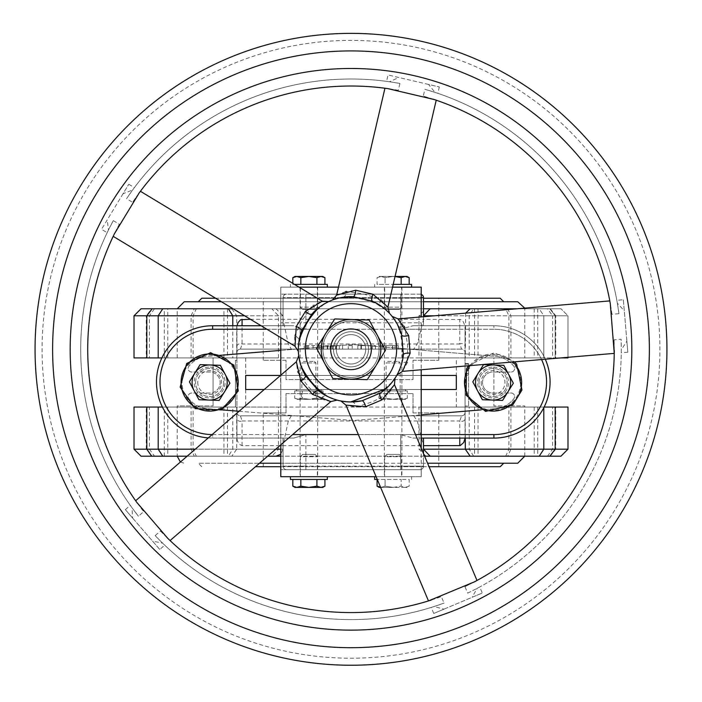 <?xml version="1.0" encoding="UTF-8"?>
<svg xmlns="http://www.w3.org/2000/svg" width="702" height="702" viewBox="0 0 702 702"><rect width="100%" height="100%" fill="white"/><g stroke="black" fill="none" stroke-linecap="round" stroke-linejoin="round"><path stroke-width="0.53" stroke-dasharray="3.51 2.63" d="M468.594 406.01L468.594 363.575L468.594 406.01L465.084 406.01L465.084 375.096L465.084 406.01L468.594 406.01M468.594 375.096L465.084 375.096L468.594 375.096L465.084 375.096L465.084 363.575L465.084 375.096L468.594 375.096M423.525 316.725L423.525 319.296L283.011 319.296L288.294 343.989L291.304 349.131L413.715 349.131L417.251 343.989L423.525 319.296L460.758 319.515L463.311 321.806L465.049 326.123L465.084 407.055L468.594 407.063L465.084 407.063L465.084 438.083L465.084 352.641A3.51 3.51 0 0 0 461.574 349.131L240.426 349.131L242.076 343.989L242.076 325.746M393.129 469.673L384.345 469.673L393.129 469.673M393.129 294.156L384.345 294.156L393.129 294.156M308.871 469.673L317.655 469.673L308.871 469.673M308.871 294.156L317.655 294.156L308.871 294.156M218.717 409.599L209.644 408.862A26.343 26.343 0 0 1 188.847 398.692A3.51 3.51 0 0 1 191.62 393.032L213.066 393.032L213.066 392.479A10.53 10.53 0 0 0 213.066 372.56L213.066 372.007L191.62 372.007A3.51 3.51 0 0 1 188.847 366.339A3.51 3.51 0 0 0 191.62 372.007L213.066 372.007L213.066 372.56A10.53 10.53 0 0 1 213.066 392.479L213.066 393.032L191.62 393.032A3.51 3.51 0 0 0 188.847 398.692A26.343 26.343 0 0 0 209.644 408.862L347.788 420.094A70.209 70.209 0 0 0 359.345 420.077L491.058 409.029A70.209 70.209 0 0 1 494.12 408.845A26.343 26.343 0 0 0 513.882 398.675A3.51 3.51 0 0 0 511.109 393.015L492.19 393.015A10.53 10.53 0 0 1 482.537 382.52A10.53 10.53 0 0 1 492.19 372.025L511.109 372.025A3.51 3.51 0 0 0 513.882 366.356A26.343 26.343 0 0 0 493.313 356.168A7.02 7.02 0 0 1 492.795 356.151L359.345 344.954A70.209 70.209 0 0 0 347.788 344.936L209.644 356.168A26.343 26.343 0 0 0 188.847 366.339A26.343 26.343 0 0 1 209.644 356.168L218.717 355.431M245.691 357.906L245.691 375.456L456.309 375.456L456.309 357.906L245.691 357.906L456.309 357.906L456.309 375.456L245.691 375.456L245.691 357.906M245.691 389.505L245.691 407.055L456.309 407.055L456.309 389.505L245.691 389.505L456.309 389.505L456.309 407.055L245.691 407.055L245.691 389.505L456.309 389.505L456.309 375.456L245.691 375.456L245.691 389.505M280.791 350.386L347.788 344.936A70.209 70.209 0 0 1 359.345 344.954L492.795 356.151A7.02 7.02 0 0 0 493.313 356.168A26.343 26.343 0 0 1 513.882 366.356A3.51 3.51 0 0 1 511.109 372.025L492.19 372.025A10.53 10.53 0 0 0 482.537 382.52A10.53 10.53 0 0 0 492.19 393.015L511.109 393.015A3.51 3.51 0 0 1 513.882 398.675A26.343 26.343 0 0 1 494.12 408.845A70.209 70.209 0 0 0 491.058 409.029L481.133 409.863M461.574 415.83L240.426 415.83L461.574 415.83A3.51 3.51 0 0 0 465.084 412.32A3.51 3.51 0 0 1 461.574 415.83L459.784 420.972A3.51 2.887 0 0 0 463.311 420.998A3.51 2.887 0 0 0 465.084 418.489M413.715 415.83L417.251 420.972L423.525 445.665M279.817 445.665L242.076 445.665L239.566 444.384L237.504 441.189L236.916 438.364L236.916 326.597L236.916 412.32A3.51 3.51 0 0 0 240.426 415.83A3.51 3.51 0 0 1 236.916 412.32L236.916 418.489A3.51 2.817 -0 0 0 242.076 420.972L240.426 415.83M236.916 418.489L236.916 438.364M236.916 346.472A3.51 2.817 0 0 1 242.076 343.989L459.784 343.989L461.574 349.131A3.51 3.51 0 0 1 465.084 352.641L465.084 346.472A3.51 2.887 180 0 0 463.311 343.962A3.51 2.887 180 0 0 459.784 343.989L459.784 319.296M236.916 326.597L236.978 325.746M236.916 352.641A3.51 3.51 0 0 1 240.426 349.131A3.51 3.51 0 0 0 236.916 352.641M465.084 346.472L465.084 326.799M276.009 456.195L164.268 456.195L271.841 456.195L278.475 449.175L278.475 407.055L236.706 407.055L236.706 449.175L278.475 449.175M195.858 407.055L227.457 407.055L195.858 407.055M195.858 357.906L227.457 357.906L195.858 357.906M195.858 308.766L276.009 308.766L283.011 315.786L283.011 319.296L250.438 319.296M539.241 456.195L543.796 449.175L555.194 449.175L549.833 456.195L560.959 456.195L430.159 456.195M506.142 407.055L474.543 407.055L506.142 407.055M506.142 357.906L474.543 357.906L506.142 357.906M506.142 308.766L474.543 308.766L534.222 308.766L478.053 308.766L478.053 357.906M291.304 415.83L288.294 420.972L283.011 445.665L423.481 445.665M280.791 445.665L283.011 445.665L283.011 449.175L280.791 454.273M413.715 349.131L461.574 349.131M240.426 349.131L291.304 349.131M348.28 349.131L352.22 349.131L348.28 349.131L348.28 345.621L348.28 349.131M342.629 349.131L323.604 349.131L342.629 349.131L342.629 345.621L323.604 345.621L342.629 345.621L342.629 349.131M378.966 349.131L398.341 349.131L378.966 349.131L378.966 345.621L398.341 345.621L378.966 345.621M375.421 349.131L357.836 349.131L375.421 349.131L375.421 345.621L357.836 345.621L375.421 345.621L375.421 349.131M313.074 349.131L304.177 349.131L321.955 349.131L313.074 349.131L313.074 345.621L304.177 345.621L321.955 345.621L313.074 345.621L313.074 349.131M465.294 438.083L465.084 407.055L567.979 407.055L508.906 407.055L508.906 449.175L505.686 456.195L524.763 456.195L507.748 456.195L510.907 449.175L510.907 407.055M154.501 456.195L152.167 456.195L146.806 449.175L158.204 449.175L162.759 456.195L152.167 456.195L154.501 456.195L149.421 449.175L149.421 407.055L235.477 407.055L235.477 360.266L235.477 407.055L236.916 407.055L162.425 407.055M187.144 456.195L228.352 456.195L232.792 449.175L232.792 407.055M423.481 438.083L412.829 438.083L400.666 434.573L412.829 438.083L423.481 438.083L423.481 466.163A3.51 3.51 0 0 1 419.971 469.673L286.583 469.673A3.51 3.51 0 0 1 283.064 466.163A3.51 3.51 0 0 0 286.583 469.673L419.971 469.673A3.51 3.51 0 0 0 423.481 466.163L423.481 453.501M283.064 466.163L283.064 438.083L283.064 466.163A3.51 3.51 0 0 0 286.583 469.673A3.51 3.51 0 0 1 283.064 466.163L305.888 466.163L283.064 466.163M293.726 438.083L283.064 438.083L293.726 438.083L305.888 434.573L293.726 438.083L212.653 438.083A56.169 56.169 0 0 1 156.485 381.914A56.169 56.169 0 0 1 212.653 325.746L212.653 329.256A52.659 52.659 0 0 0 159.995 381.914A52.659 52.659 0 0 0 212.653 434.573L305.888 434.573L305.888 466.163L400.666 466.163L305.888 466.163L305.888 434.573L212.653 434.573L212.653 438.083L293.726 438.083M261.118 325.746L293.726 325.746L283.064 325.746L283.064 297.666A3.51 3.51 0 0 1 286.583 294.156A3.51 3.51 0 0 0 283.064 297.666L283.064 325.746L293.726 325.746L305.888 329.256L293.726 325.746L261.118 325.746M419.971 469.673A3.51 3.51 0 0 0 423.481 466.163L400.666 466.163L400.666 469.673L400.666 434.573L493.892 434.573A52.659 52.659 0 0 0 546.56 381.914A52.659 52.659 0 0 0 493.892 329.256L400.666 329.256L412.829 325.746L400.666 329.256L400.666 297.666L305.888 297.666L305.888 294.156L400.666 294.156L305.888 294.156L305.888 329.256L212.653 329.256M421.209 294.384A3.51 3.51 0 0 0 419.971 294.156L400.666 294.156L419.971 294.156A3.51 3.51 0 0 1 423.481 297.666L423.481 325.746L412.829 325.746L493.892 325.746A56.169 56.169 0 0 1 545.287 359.231A56.169 56.169 0 0 0 493.892 325.746L412.829 325.746L423.481 325.746L423.481 316.725M208.283 437.916A56.169 56.169 0 0 0 212.653 438.083L212.653 434.573A52.659 52.659 0 0 1 212.144 434.573M412.829 438.083L421.209 438.083L412.829 438.083M423.481 308.766L233.02 308.766M193.094 315.786L134.021 315.786L146.253 315.786L151.702 308.766L141.041 308.766L154.501 308.766L149.421 315.786L149.421 357.906L193.094 357.906L193.094 315.786L196.314 308.766L177.237 308.766L194.252 308.766L191.093 315.786L191.093 357.906L149.421 357.906M232.792 325.746L232.792 357.906L161.872 357.906M164.268 357.906L164.268 308.766L231.844 308.766L236.706 315.786L236.706 357.906L278.475 357.906L213.066 357.906L213.066 405.923L213.066 357.906L232.792 357.906M231.844 308.766L167.778 308.766L167.778 357.906M154.501 308.766L152.167 308.766L146.806 315.786L146.806 357.906L236.706 357.906M141.041 308.766L162.759 308.766L158.204 315.786L158.204 357.906M278.475 357.906L278.475 315.786L271.841 308.766L425.991 308.766L418.989 315.786L418.989 357.906L567.979 357.906L508.906 357.906L508.906 315.786L505.686 308.766L425.991 308.766L473.648 308.766L469.208 315.786L469.208 357.906M191.093 315.786L146.253 315.786L146.253 357.906M278.475 315.786L134.021 315.786L134.021 357.906L146.806 357.906M473.648 308.766L539.241 308.766L543.796 315.786L543.796 357.906L465.084 357.906L493.892 357.906L493.892 405.923L524.763 405.923L493.892 405.923L493.892 357.906L418.989 357.906M430.159 308.766L560.959 308.766L547.499 308.766L552.579 315.786L567.979 315.786L555.194 315.786L549.833 308.766L560.959 308.766L539.241 308.766L549.833 308.766L555.194 315.786L555.194 357.906L543.796 357.906L543.796 315.786L418.989 315.786M547.499 308.766L505.686 308.766L524.763 308.766L524.736 308.134M508.906 315.786L552.579 315.786L552.579 357.906M510.907 357.906L524.763 357.906L524.763 308.766L507.748 308.766L510.907 315.786L510.907 357.906L567.979 357.906L567.979 315.786L555.747 315.786L555.747 357.906M550.298 308.766L555.747 315.786L510.907 315.786M517.286 308.766L539.241 308.766L543.796 315.786L555.194 315.786L555.194 357.906L560.863 357.906M465.654 313.145L465.294 357.906M547.499 456.195L552.579 449.175L552.579 407.055M473.648 456.195L469.208 449.175L469.208 407.055L567.979 407.055L567.979 449.175L508.906 449.175M469.208 407.055L418.989 407.055L418.989 449.175L425.991 456.195L231.844 456.195L236.706 449.175L158.204 449.175L158.204 407.055L236.706 407.055M550.298 456.195L555.747 449.175L567.979 449.175L555.194 449.175L555.194 407.055M418.989 449.175L543.796 449.175L543.796 407.055L465.294 407.055M543.796 407.704L544.129 407.055M510.907 449.175L555.747 449.175L555.747 407.055M231.844 456.195L164.268 456.195L164.268 407.055M152.167 456.195L141.041 456.195L151.702 456.195L146.253 449.175L146.253 407.055L134.021 407.055L158.204 407.055M146.253 407.055L191.093 407.055L191.093 449.175L194.252 456.195L177.237 456.195L177.237 405.923L213.066 405.923L177.237 405.923M191.093 449.175L134.021 449.175L146.806 449.175L146.806 407.055M177.237 456.195L196.314 456.195L193.094 449.175L193.094 407.055M228.352 456.195L267.637 456.195M193.094 449.175L134.021 449.175L134.021 407.055L149.421 407.055M517.743 463.223L259.521 463.223M280.791 463.223L427.579 463.223M351 463.223L198.297 463.223L351 463.223M184.257 301.746L517.743 301.746M423.481 301.746L221.402 301.746M524.763 357.906L508.906 357.906M191.093 357.906L193.094 357.906M235.477 360.266L236.916 360.266L235.477 360.266M418.989 407.055L508.906 407.055M191.093 407.055L278.475 407.055M351 301.746L198.297 301.746L351 301.746M223.947 357.906L223.947 308.766L167.778 308.766M239.11 411.258L347.788 420.094A70.209 70.209 0 0 0 359.345 420.077L421.209 414.891M307.441 345.621L307.441 349.131L307.441 345.621M304.177 345.621L304.177 349.131L304.177 345.621M306.52 345.621L306.52 349.131M318.69 345.621L318.69 349.131L318.69 345.621M321.955 345.621L321.955 349.131L321.955 345.621M370.779 345.621L370.779 349.131M360.889 345.621L360.889 349.131L360.889 345.621M357.836 345.621L357.836 349.131L357.836 345.621M372.376 345.621L372.376 349.131L372.376 345.621M361.504 345.621L361.504 349.131M383.985 345.621L383.985 349.131M398.341 345.621L398.341 349.131L398.341 345.621M386.1 345.621L395.077 345.621L395.077 349.131L392.585 349.131L395.077 349.131L395.077 345.621L386.1 345.621L386.1 349.131L392.585 349.131L386.1 349.131M382.371 345.621L382.371 349.131M385.793 345.621L385.793 349.131M336.118 345.621L330.66 345.621L339.356 345.621L336.118 345.621L336.118 349.131L339.356 349.131L330.66 349.131L336.118 349.131M332.055 345.621L332.055 349.131M330.66 345.621L330.66 349.131M332.213 345.621L332.213 349.131M327.255 345.621L327.255 349.131M332.353 345.621L332.353 349.131M323.604 345.621L323.604 349.131M339.356 345.621L339.356 349.131L339.356 345.621M335.617 345.621L335.617 349.131M327.852 345.621L327.852 349.131M352.22 345.621L348.28 345.621L352.22 345.621L352.22 349.131L352.22 345.621M286.004 360.266L263.241 360.266L286.004 360.266L286.004 379.571L413.022 379.571L413.022 360.266L413.022 379.571L286.004 379.571L286.004 360.266M286.004 412.925L286.004 393.611L286.004 412.925L263.241 412.925L286.004 412.925M286.004 393.611L413.022 393.611L286.004 393.611M413.022 393.611L413.022 412.925L413.022 393.611M413.022 412.925L438.759 412.925L413.022 412.925M413.022 360.266L438.759 360.266L413.022 360.266M280.791 466.733L429.062 466.733M500.193 466.733L255.467 466.733M215.593 298.227L423.481 298.227M500.193 298.227L201.807 298.227M351 298.227L263.241 298.227L351 298.227M351 377.386A28.08 28.08 0 0 0 379.08 349.306A28.08 28.08 0 0 0 351 321.218A28.08 28.08 0 0 0 322.92 349.306A28.08 28.08 0 0 0 351 377.386M351 366.856A17.55 17.55 0 0 0 368.55 349.306A17.55 17.55 0 0 0 351 331.748A17.55 17.55 0 0 0 333.45 349.306A17.55 17.55 0 0 0 351 366.856M351 331.748A17.55 17.55 0 0 1 366.198 358.081A17.55 17.55 0 0 1 335.802 358.081A17.55 17.55 0 0 1 351 331.748M351 321.218A28.08 28.08 0 0 0 326.676 363.346A28.08 28.08 0 0 0 375.324 363.346A28.08 28.08 0 0 0 351 321.218M300.096 375.456L317.655 375.456L300.096 375.456L300.096 389.505L317.655 389.505L300.096 389.505M384.345 375.456L401.904 375.456L384.345 375.456L384.345 389.505L401.904 389.505L384.345 389.505M280.791 375.456L421.209 375.456L421.209 322.806L280.791 322.806L421.209 322.806L421.209 375.456L280.791 375.456L280.791 322.806L280.791 375.456L421.209 375.456L421.209 389.505L280.791 389.505L280.502 375.456M264.268 389.505L280.791 389.505M380.853 383.818A45.639 45.639 0 0 1 316.479 379.15A45.639 45.639 0 0 1 321.147 314.786A45.639 45.639 0 0 1 385.521 319.454A45.639 45.639 0 0 1 380.853 383.818A45.639 45.639 0 0 0 385.521 319.454A45.639 45.639 0 0 1 359.591 394.12A45.639 45.639 0 0 1 307.888 334.336A45.639 45.639 0 0 1 385.521 319.454A45.639 45.639 0 0 0 321.147 314.786A45.639 45.639 0 0 0 316.479 379.15A45.639 45.639 0 0 0 380.853 383.818M311.846 314.092L325.237 303.378M328.826 301.544L328.352 301.772M325.044 303.492L319.41 307.178A7.02 4.51 -126.9 0 1 312.767 305.581L322.271 301.176M295.033 346.244L294.515 335.784A7.02 4.51 9.2 0 1 299.017 340.926L298.35 348.385M298.368 347.78L301.623 331.011M294.542 335.793L302.439 319.954L312.767 305.581M342.988 297.262A7.02 4.51 81.2 0 0 346.402 291.418L363.908 294.05L380.765 299.429A7.02 4.51 -54.9 0 0 381.309 306.248A52.659 52.659 0 0 1 387.381 311.232L381.309 306.248C369.27 300.017 356.467 297.025 342.901 297.271A52.659 52.659 0 0 0 319.41 307.178L319.147 307.379M299.07 340.619L299.017 340.926A52.659 52.659 0 0 0 301.176 366.33L301.237 366.523M392.058 316.33L392.023 316.286A52.659 52.659 0 0 1 392.128 316.426L392.374 316.725M395.858 321.727A52.659 52.659 0 0 1 397.56 324.719L393.69 318.48A52.659 52.659 0 0 1 394.252 319.27M398.016 325.596A7.02 4.51 153.2 0 0 404.633 327.044L407.537 344.507L407.625 362.206A7.02 4.51 17.1 0 0 401.316 364.821A52.659 52.659 0 0 1 398.288 372.455L401.316 364.821C403.518 351.439 402.413 338.346 397.981 325.526M380.194 393.129L392.69 381.467A52.659 52.659 0 0 1 388.136 386.635L392.629 381.546M385.328 389.005L388.136 386.635A7.02 4.51 -134.8 0 0 388.741 393.436L373.034 401.588L356.23 407.142L345.954 405.133M351.79 401.956A52.659 52.659 0 0 1 326.965 396.156L336.46 399.912M341.971 297.429L333.02 299.815M334.872 299.175L342.006 297.42M139.198 192.918L132.564 202.325L126.553 198.684L132.625 190.005L123.052 193.708L128.773 184.24L101.544 229.3L107.266 219.831L108.441 230.028L107.152 232.695L101.544 229.3M128.773 184.24L134.38 187.627L132.625 190.005A270.296 270.296 0 0 1 389.478 81.757L386.548 81.353L388.039 74.974L398.815 77.492L389.478 81.757L399.938 83.468L398.332 90.312L386.951 88.487M137.355 503.158L143.717 511.626L138.399 516.224L132.02 507.765A270.296 270.296 0 0 1 108.441 230.028L113.303 220.621L119.314 224.254L114.066 234.512M114.145 234.345L114.444 233.74M350.956 401.956L343.515 401.421M346.586 401.772L350.693 401.956M351.869 401.956A7.02 4.51 89.1 0 1 356.23 407.142M394.48 384.678L388.75 393.445M334.591 399.341L327.79 396.569M431.3 600.034L441.321 596.603L444.05 603.079L434.038 606.537L443.962 609.16L433.757 613.46L482.283 593.014L472.086 597.314L477.132 588.373L479.738 586.977L482.283 593.014M433.757 613.46L431.212 607.423L434.038 606.537A270.296 270.296 0 0 1 162.61 543.137L164.742 545.182L159.784 549.473L152.545 541.102L162.61 543.137L155.16 535.608L160.477 531.01L167.936 538.522M614.25 353.378L614.11 339.821L621.112 339.224L621.296 349.815A270.296 270.296 0 0 1 477.132 588.373L467.664 593.129L464.935 586.653L475.219 581.44M475.052 581.528L474.455 581.844M372.385 301.184L386.723 310.617M380.765 299.429L387.89 307.107M336.618 295.121L345.551 291.628M397.543 324.684L392.515 316.909M434.284 99.544L423.288 96.139L424.885 89.294L435.021 92.392L428.536 84.433L439.312 86.951L388.039 74.974M439.312 86.951L437.829 93.331L435.021 92.392A270.296 270.296 0 0 1 617.348 303.229L616.821 300.307L623.35 299.754L624.289 310.784L617.348 303.229L618.945 313.697L611.942 314.294L610.161 302.904M434.31 99.552L436.223 100.202M387.135 88.513L387.811 88.61M403.369 354.773L402.264 361.346M401.79 363.197L399.262 370.349M397.762 373.508L397.016 374.894M397.367 374.271L398.201 372.639M407.625 362.206L402.536 371.349M398.087 318.883L404.168 326.298M627.807 352.22L621.279 352.781L621.296 349.815L626.868 341.198L627.807 352.22L623.35 299.754M610.187 303.088L610.31 303.747M305.414 375.658L302.501 369.796M301.711 367.839L299.587 360.688M298.938 357.195L298.727 355.642M298.806 356.37L299.096 358.169M300.789 365.154L301.176 366.33A7.02 4.51 161.1 0 1 297.604 372.157L296.349 361.758M330.791 401.588L321.525 399.175M297.604 372.157L308.073 386.425L320.7 398.824A7.02 4.51 -62.8 0 1 326.895 396.121M125.342 509.643L130.3 505.361L132.02 507.765L132.581 518.015L125.342 509.643L159.784 549.473M136.802 502.386L135.635 500.745M170.077 540.575L168.62 539.18M168.48 539.039L167.989 538.574M123.052 193.708L107.266 219.831M428.536 84.433L398.815 77.492M626.868 341.198L624.289 310.784M443.962 609.16L472.086 597.314M132.581 518.015L152.545 541.102M611.942 314.294A263.276 263.276 0 0 0 423.288 96.139M464.935 586.653A263.276 263.276 0 0 0 614.11 339.821M160.477 531.01A263.276 263.276 0 0 0 441.321 596.603M119.314 224.254A263.276 263.276 0 0 0 143.717 511.626M618.945 313.697A270.296 270.296 0 0 0 424.885 89.294M467.664 593.129A270.296 270.296 0 0 0 621.112 339.224M155.16 535.608A270.296 270.296 0 0 0 444.05 603.079M113.303 220.621A270.296 270.296 0 0 0 138.399 516.224M399.938 83.468A270.296 270.296 0 0 0 126.553 198.684M398.332 90.312A263.276 263.276 0 0 0 132.564 202.325M553.071 582.967A308.915 308.915 0 0 0 584.661 147.236A308.915 308.915 0 0 0 148.929 115.646A308.915 308.915 0 0 0 117.339 551.368A308.915 308.915 0 0 0 553.071 582.967M584.661 147.236A308.915 308.915 0 0 0 59.179 247.982A308.915 308.915 0 0 0 409.169 652.693A308.915 308.915 0 0 0 584.661 147.236M589.97 142.646A315.935 315.935 0 0 0 52.545 245.682A315.935 315.935 0 0 0 410.486 659.59A315.935 315.935 0 0 0 589.97 142.646M351.448 334.608A14.698 14.698 0 0 0 336.302 348.85A14.698 14.698 0 0 0 350.552 363.996A14.698 14.698 0 0 0 365.698 349.754A14.698 14.698 0 0 0 351.448 334.608A14.698 14.698 0 0 1 363.504 357.046A14.698 14.698 0 0 1 338.048 356.256A14.698 14.698 0 0 1 351.448 334.608M350.465 366.848A17.55 17.55 0 0 1 336.074 340.066A17.55 17.55 0 0 1 366.462 340.997A17.55 17.55 0 0 1 350.465 366.848M377.29 335.187A29.835 29.835 0 0 1 350.087 379.124A29.835 29.835 0 0 1 325.631 333.599A29.835 29.835 0 0 1 377.29 335.187L369.138 320.007L334.696 318.954L316.558 348.245L332.862 378.597L367.304 379.659L385.442 350.359L377.29 335.187A29.835 29.835 0 0 1 350.087 379.124A29.835 29.835 0 0 1 325.631 333.599A29.835 29.835 0 0 1 377.29 335.187M371.349 349.929A20.358 20.358 0 0 0 341.365 331.37A20.358 20.358 0 0 0 340.286 366.611A20.358 20.358 0 0 0 371.349 349.929M197.762 382.116A11.89 11.89 0 0 0 215.242 393.006A11.89 11.89 0 0 0 215.935 372.429A11.89 11.89 0 0 0 197.762 382.116M195.612 382.046A14.04 14.04 0 0 1 210.117 368.48A14.04 14.04 0 0 1 223.675 382.985A14.04 14.04 0 0 1 209.17 396.551A14.04 14.04 0 0 1 195.612 382.046M223.675 382.985A14.04 14.04 0 0 1 209.17 396.551A14.04 14.04 0 0 1 195.612 382.046A14.04 14.04 0 0 1 210.117 368.48A14.04 14.04 0 0 1 223.675 382.985M220.367 365.312L229.896 383.195L219.182 400.403L198.929 399.719M481.186 382.116A11.89 11.89 0 0 0 498.666 393.006A11.89 11.89 0 0 0 499.359 372.429A11.89 11.89 0 0 0 481.186 382.116M479.036 382.046A14.04 14.04 0 0 1 493.541 368.48A14.04 14.04 0 0 1 507.098 382.985A14.04 14.04 0 0 1 492.593 396.551A14.04 14.04 0 0 1 479.036 382.046M507.098 382.985A14.04 14.04 0 0 1 492.593 396.551A14.04 14.04 0 0 1 479.036 382.046A14.04 14.04 0 0 1 493.541 368.48A14.04 14.04 0 0 1 507.098 382.985M503.79 365.312L513.329 383.195L502.606 400.403L482.353 399.719M303.369 361.416L314.391 361.416L303.361 361.416L301.851 362.925L315.9 362.925L301.86 362.925L301.851 389.505L315.9 389.505L301.851 389.505M294.7 390.909L323.052 390.909L294.7 390.909L294.7 398.236L297.999 399.333L301.298 398.236L308.38 399.333L296.586 399.333L298.49 399.333L294.7 398.236L296.586 399.333M315.47 398.236L319.261 399.333L308.38 399.333L315.47 398.236L315.47 390.909L296.586 390.909L301.298 390.909L301.298 398.236M323.052 390.909L323.052 398.236L321.165 399.333L319.261 399.333L323.052 398.236L319.752 399.333L321.165 399.333M309.371 399.333L302.281 398.236L298.49 399.333L319.752 399.333L316.453 398.236L309.371 399.333M302.281 390.909L302.281 398.236M316.453 390.909L316.453 398.236M301.298 390.909L315.47 390.909M321.147 389.505L296.586 389.505L321.147 389.505L321.165 390.909M387.609 361.416L398.639 361.416L387.609 361.416L386.1 362.925L400.149 362.925L386.1 362.925L386.1 389.505L400.149 389.505L386.1 389.505M398.639 361.416L400.149 362.925L400.149 389.505M382.485 399.333L386.03 398.236L393.129 399.333L382.485 399.333L378.94 398.236L382.485 399.333L380.835 399.333L393.129 399.333L400.219 398.236L403.764 399.333L393.129 399.333L386.03 398.236L382.485 399.333M405.414 399.333L403.764 399.333L405.414 399.333L407.309 398.236L403.764 399.333L407.309 398.236L407.309 390.909L403.764 390.909L407.309 390.909M378.94 390.909L400.219 390.909L400.219 398.236L393.129 399.333L403.764 399.333L400.219 398.236L400.219 390.909L386.03 390.909L386.03 398.236L386.03 390.909L378.94 390.909L378.94 398.236L380.835 399.333M382.485 390.909L403.764 390.909L382.485 390.909M400.219 390.909L403.764 390.909L400.219 390.909M405.414 389.505L380.835 389.505L405.414 389.505L405.414 390.909M308.871 287.136L317.655 287.136L308.871 287.136M393.129 287.136L384.345 287.136L393.129 287.136M280.791 444.822L280.791 287.136L299.034 287.136M338.487 287.136L392.558 287.136M421.209 316.918L421.209 287.136L421.209 294.156L280.791 294.156L421.209 294.156M280.791 337.636L280.791 287.136L421.209 287.136M280.791 294.156L280.791 287.136M421.209 448.095L421.209 476.693L280.791 476.693L280.791 375.21M421.209 469.673L421.209 476.693L421.209 469.673L280.791 469.673L421.209 469.673L421.209 369.761M421.209 476.693L376.123 476.693M308.871 476.693L317.655 476.693L308.871 476.693M393.129 476.693L384.345 476.693L393.129 476.693M280.791 469.673L280.791 476.693M302.685 454.405L315.066 454.405L302.685 454.405L300.403 456.686L317.348 456.686L300.403 456.686L300.403 476.693L317.348 476.693L300.403 476.693M315.066 454.405L317.348 456.686L317.348 476.693M294.963 487.399L296.832 487.399L292.813 486.153M308.871 487.399L300.842 486.153L296.832 487.399L320.919 487.399L316.909 486.153L308.871 487.399M324.938 486.153L320.919 487.399L322.788 487.399M316.909 479.457L300.842 479.457L324.938 479.457L316.909 479.457L316.909 486.153M300.842 479.457L292.813 479.457L300.842 479.457L300.842 486.153M327.334 479.457L290.417 479.457M327.334 476.693L290.417 476.693L327.334 476.693M386.934 454.405L399.315 454.405L386.934 454.405L384.652 456.686L401.597 456.686L384.652 456.686L384.652 476.693L401.597 476.693L384.652 476.693M399.315 454.405L401.597 456.686L401.597 476.693M379.212 487.399L381.081 487.399L377.062 486.153M380.624 487.381L381.081 487.399L380.624 487.399M385.091 486.153L393.129 487.399L381.081 487.399L385.091 486.153L381.081 487.399L393.129 487.399L385.091 486.153L385.091 479.457L377.062 479.457L401.158 479.457L401.158 486.153L405.168 487.399L393.129 487.399L401.158 486.153L393.129 487.399L405.168 487.399L401.158 486.153L401.158 479.457L385.091 479.457L385.091 486.153M407.037 487.399L405.168 487.399L407.037 487.399L409.187 486.153L405.168 487.399L409.187 486.153L409.187 479.457L401.158 479.457L409.187 479.457M377.281 479.457L374.666 479.457M411.583 476.693L374.666 476.693L411.583 476.693L411.583 479.457M399.315 309.424L386.934 309.424L399.315 309.424L401.597 307.143L384.652 307.143L401.597 307.143L401.597 287.136L384.652 287.136L401.597 287.136M386.934 309.424L384.652 307.143L384.652 287.136M407.037 276.439L405.168 276.439L409.187 277.676M395.042 276.509L393.129 276.439L395.059 276.439M393.129 276.439L401.158 277.676L405.168 276.439L393.129 276.439L385.091 277.676L381.081 276.439L393.129 276.439L381.081 276.439L385.091 277.676L393.129 276.439M379.212 276.439L381.081 276.439L379.212 276.439L377.062 277.676L381.081 276.439L377.062 277.676L377.062 284.371L385.091 284.371L385.091 277.676L385.091 284.371L401.158 284.371L401.158 277.676M401.158 284.371L377.062 284.371M393.199 284.371L411.583 284.371M374.666 287.136L411.583 287.136L374.666 287.136L374.666 284.371M315.066 309.424L302.685 309.424L315.066 309.424L317.348 307.143L300.403 307.143L317.348 307.143L317.348 287.136L300.403 287.136L317.348 287.136M302.685 309.424L300.403 307.143L300.403 287.136M322.788 276.439L320.919 276.439L324.938 277.676M308.871 276.439L316.909 277.676L320.919 276.439L296.832 276.439L300.842 277.676L308.871 276.439M292.813 277.676L296.832 276.439L294.963 276.439M300.842 284.371L316.909 284.371L292.813 284.371L300.842 284.371L300.842 277.676M292.813 284.371L292.813 283.38M316.909 284.371L324.938 284.371L316.909 284.371L316.909 277.676M294.463 284.371L327.334 284.371M290.417 287.136L327.334 287.136L290.417 287.136L290.417 284.371M468.594 373.499L465.084 373.499M468.594 364.084L465.084 364.084M468.594 364.127L465.084 364.127M468.594 373.543L465.084 373.543M242.076 445.665L242.076 420.972L459.784 420.972L459.784 438.083M424.622 456.195L280.791 456.195M283.011 449.175L280.791 449.175M275.763 449.175L195.261 449.175M305.888 469.673L305.888 466.163L305.888 469.673M292.655 434.573L421.209 434.573L400.666 434.573L400.666 466.163L423.481 466.163M286.583 294.156A3.51 3.51 0 0 0 283.064 297.666A3.51 3.51 0 0 1 286.583 294.156M266.927 329.256L305.888 329.256L305.888 297.666L283.064 297.666L400.666 297.666L400.666 294.156L400.666 297.666L421.209 297.666M541.567 359.547A52.659 52.659 0 0 0 493.892 329.256L493.892 325.746L493.892 329.256L400.666 329.256L400.666 297.666L423.481 297.666A3.51 3.51 0 0 0 419.971 294.156M493.892 434.573L493.892 438.083M244.638 315.786L283.011 315.786M567.979 357.3L567.979 315.786L560.959 308.766L567.979 315.786L434.599 315.786M308.494 345.621L308.494 349.131M317.637 345.621L317.637 349.131M319.603 345.621L319.603 349.131M392.69 345.621L392.69 349.131M392.585 345.621L392.585 349.131L392.585 345.621M383.941 345.621L383.941 349.131M392.743 345.621L392.743 349.131M336.495 345.621L336.495 349.131M336.293 345.621L336.293 349.131M330.037 345.621L330.037 349.131M534.696 561.723A280.835 280.835 0 0 0 443.111 84.012A280.835 280.835 0 0 0 75.193 402.185A280.835 280.835 0 0 0 534.696 561.723M546.182 574.999A298.385 298.385 0 0 0 448.868 67.427A298.385 298.385 0 0 0 57.95 405.484A298.385 298.385 0 0 0 546.182 574.999M210.574 354.905A27.632 27.632 0 0 1 233.09 397.13A27.632 27.632 0 0 1 185.267 395.516A27.632 27.632 0 0 1 210.574 354.905M210.161 367.076A15.444 15.444 0 0 1 222.753 390.689A15.444 15.444 0 0 1 196.016 389.785A15.444 15.444 0 0 1 210.161 367.076M493.997 354.905A27.632 27.632 0 0 1 516.514 397.13A27.632 27.632 0 0 1 468.69 395.516A27.632 27.632 0 0 1 493.997 354.905M493.585 367.076A15.444 15.444 0 0 1 506.177 390.689A15.444 15.444 0 0 1 479.44 389.785A15.444 15.444 0 0 1 493.585 367.076M470.042 365.619A28.563 28.563 0 0 1 512.916 361.978M421.209 329.256L280.791 329.256L421.209 329.256M358.362 434.573L415.505 434.573M468.594 363.575L465.084 363.575M384.345 287.136L384.345 476.693M401.904 287.136L401.904 476.693M300.096 287.136L300.096 476.693M317.655 287.136L317.655 476.693M227.457 407.055L227.457 456.195M227.457 308.766L227.457 357.906M474.543 407.055L474.543 456.195M537.732 407.055L537.732 456.195M474.543 308.766L474.543 357.906M537.732 308.766L537.732 357.906M180.379 462.048L184.257 463.223M177.237 357.906L177.237 308.766M524.763 456.195L524.763 405.923M438.759 466.733L438.759 412.925M263.241 466.733L263.241 412.925M201.807 466.733L198.297 463.223M478.053 407.055L478.053 456.195M534.222 407.055L534.222 456.195M167.778 407.055L167.778 456.195M223.947 407.055L223.947 456.195M534.222 308.766L534.222 357.906M438.759 360.266L438.759 298.227M263.241 360.266L263.241 298.227M401.904 389.505L401.904 375.456M317.655 389.505L317.655 375.456M341.426 401.079L340.9 400.982M332.327 300.07L332.809 299.886M397.867 373.306L397.06 374.798M298.982 357.493L298.745 355.747M337.171 400.105L336.653 399.973M468.383 365.76L494.076 352.694L514.584 361.837M314.391 361.416L315.9 362.925L315.9 389.505M296.586 390.909L296.586 389.505M380.835 390.909L380.835 389.505"/><path stroke-width="1.05" d="M465.084 438.162L463.75 442.479L460.258 445.612L423.525 445.665L423.525 449.175L430.159 456.195L470.156 456.195L465.294 449.175L465.294 438.083M236.978 325.746L238.118 322.481L240.733 319.691L250.438 319.296M279.817 445.665L280.791 445.665M280.791 454.273L276.009 456.195L267.637 456.195M212.144 434.573A52.659 52.659 0 0 1 159.995 381.66A52.659 52.659 0 0 1 212.653 329.256L212.653 325.746L261.118 325.746L212.653 325.746A56.169 56.169 0 0 0 156.528 379.729A56.169 56.169 0 0 0 208.283 437.916M423.481 316.725L423.481 297.666A3.51 3.51 0 0 0 421.209 294.384M493.892 438.083L421.209 438.083L493.892 438.083A56.169 56.169 0 0 0 545.287 359.231A56.169 56.169 0 0 1 493.892 438.083L493.892 434.573L421.209 434.573L421.209 448.095M233.02 308.766L228.352 308.766L232.792 315.786L232.792 325.746M228.352 308.766L162.759 308.766L158.204 315.786L158.204 357.906L134.021 357.906L134.021 315.786L146.806 315.786L146.806 357.906M164.268 308.766L152.167 308.766L146.806 315.786L244.638 315.786M151.702 308.766L141.041 308.766L134.021 315.786L141.041 308.766M154.501 308.766L167.778 308.766L154.501 308.766M161.872 357.906L158.204 357.906M517.286 308.766L470.156 308.766L465.654 313.145M470.156 308.766L430.159 308.766L423.525 315.786L434.599 315.786M567.979 357.3L567.979 357.906L560.863 357.906M423.525 316.725L423.525 315.786M470.156 456.195L560.959 456.195L534.222 456.195L549.833 456.195L555.194 449.175L555.194 407.055L544.129 407.055M539.241 456.195L543.796 449.175L543.796 407.704M423.525 449.175L567.979 449.175L567.979 407.055L555.194 407.055M164.268 456.195L162.759 456.195L158.204 449.175L158.204 407.055L134.021 407.055L134.021 449.175L141.041 456.195L152.167 456.195L141.041 456.195L134.021 449.175L146.806 449.175L146.806 407.055M151.702 456.195L146.806 449.175L195.261 449.175M154.501 456.195L167.778 456.195L154.501 456.195M152.167 456.195L187.144 456.195M162.425 407.055L158.204 407.055M259.521 463.223L280.791 463.223M427.579 463.223L517.743 463.223L524.763 456.195M524.736 308.134L517.743 301.746L423.481 301.746M221.402 301.746L184.257 301.746L177.237 308.766M195.858 308.766L223.947 308.766M478.053 308.766L506.142 308.766M423.481 453.501L423.481 438.083M421.209 414.891L481.133 409.863M218.717 409.599L239.11 411.258M280.791 350.386L218.717 355.431M429.062 466.733L500.193 466.733L503.703 463.223M255.467 466.733L280.791 466.733M423.481 298.227L500.193 298.227L503.703 301.746M198.297 301.746L201.807 298.227L215.593 298.227M421.209 389.505L456.309 389.505L456.309 375.456L421.209 375.456M280.502 375.456L245.691 375.456L245.691 389.505L264.268 389.505M385.521 319.454A45.639 45.639 0 0 0 307.888 334.336A45.639 45.639 0 0 0 359.591 394.12A45.639 45.639 0 0 0 385.521 319.454M328.738 301.588L322.271 301.176L305.405 311.416A7.02 2.317 -138 0 0 311.846 314.092L301.623 331.011A52.659 52.659 0 0 0 305.414 375.658L318.339 390.61A52.659 52.659 0 0 0 361.986 400.798L350.956 401.956M325.237 303.378L328.466 301.711M328.352 301.772L325.044 303.492M305.405 311.416L296.262 326.553A7.02 2.317 -159.7 0 1 301.623 331.011M296.262 326.553L295.033 346.244L298.394 351.518M298.35 348.385L298.368 347.78M319.41 307.178C309.766 316.699 302.966 327.948 299.017 340.926M387.381 311.232A52.659 52.659 0 0 1 388.75 312.592L387.381 311.232M389.461 313.338A52.659 52.659 0 0 1 392.023 316.286L392.515 316.909M392.128 316.426A52.659 52.659 0 0 1 393.69 318.48L392.128 316.418M394.252 319.27A52.659 52.659 0 0 1 395.858 321.727M397.016 374.894L402.536 371.349L410.152 353.15L408.661 335.538A7.02 2.317 -15.7 0 1 401.702 335.082L397.56 324.719A52.659 52.659 0 0 1 397.981 325.526L397.543 324.684M398.201 372.639L398.288 372.455A52.659 52.659 0 0 1 394.972 378.264M394.831 378.483A52.659 52.659 0 0 1 392.69 381.467L394.84 378.475M350.693 401.956L385.328 389.005M301.176 366.33C307.248 378.448 315.847 388.39 326.965 396.156A7.02 4.51 -62.8 0 0 326.895 396.121M343.515 401.421L340.9 400.982L345.954 405.133L365.619 406.756L381.914 399.886A7.02 2.317 56.3 0 1 380.194 393.129A52.659 52.659 0 0 0 403.369 354.773L401.702 335.082A52.659 52.659 0 0 0 372.385 301.184L353.141 296.692A52.659 52.659 0 0 0 311.846 314.092M380.194 393.129L361.986 400.798A7.02 2.317 78 0 1 365.619 406.756M342.988 297.262A7.02 4.51 81.2 0 1 342.901 297.271L341.971 297.429M333.02 299.815L332.274 300.087M332.432 300.026L334.872 299.175M342.006 297.42L353.141 296.692A7.02 2.317 -87.7 0 0 355.721 290.216L336.618 295.121L384.942 88.224L387.135 88.513M114.444 233.74L139.198 192.918M340.847 400.974L346.586 401.772M381.914 399.886L394.48 384.678L395.007 378.22L392.629 381.546M336.46 399.912L337.214 400.122M337.057 400.079L334.591 399.341M327.79 396.569L318.339 390.61A7.02 2.317 128.3 0 0 312.443 394.331L330.791 401.588L337.083 400.087M474.455 581.844L428.474 600.921L345.954 405.133M389.505 313.39L387.899 307.107L372.938 294.235A7.02 2.317 -66 0 0 372.385 301.184M386.723 310.617L389.294 313.162M372.938 294.235L355.721 290.216M345.551 291.628L346.402 291.409M387.811 88.61L434.31 99.552M387.89 307.107L436.223 100.202L434.284 99.544M386.951 88.487L384.942 88.224M410.152 353.15A7.02 2.317 6 0 0 403.369 354.773M402.264 361.346L401.79 363.197M399.262 370.349L397.867 373.306M408.661 335.538L398.087 318.883L392.102 316.391M404.168 326.298L404.642 327.044M610.31 303.747L614.25 353.378L402.536 371.349M298.727 355.642L296.349 361.758L300.877 380.958A7.02 2.317 150 0 0 305.414 375.658M302.501 369.796L301.711 367.839M299.587 360.688L298.982 357.493M299.096 358.169L300.789 365.154M300.877 380.958L312.443 394.331M321.525 399.175L320.682 398.841M167.989 538.574L136.802 502.386M387.881 88.619A263.276 263.276 0 0 0 138.654 193.655M610.319 303.817A263.276 263.276 0 0 0 433.415 99.254M474.394 581.879A263.276 263.276 0 0 0 614.276 350.412M167.936 538.522A263.276 263.276 0 0 0 431.3 600.034M114.47 233.678A263.276 263.276 0 0 0 137.355 503.158M557.66 588.276A315.935 315.935 0 0 0 589.97 142.646A315.935 315.935 0 0 0 144.34 110.337A315.935 315.935 0 0 0 112.03 555.966A315.935 315.935 0 0 0 557.66 588.276A315.935 315.935 0 0 0 589.97 142.646A315.935 315.935 0 0 0 144.34 110.337A315.935 315.935 0 0 0 112.03 555.966A315.935 315.935 0 0 0 557.66 588.276M351.913 319.48L369.138 320.007L385.442 350.359L367.304 379.659L332.862 378.597L316.558 348.245L334.696 318.954L351.913 319.48M380.826 350.219A29.835 29.835 0 0 0 336.881 323.017A29.835 29.835 0 0 0 335.293 374.675A29.835 29.835 0 0 0 380.826 350.219M371.349 349.929A20.358 20.358 0 0 0 351.623 328.948A20.358 20.358 0 0 0 330.651 348.675A20.358 20.358 0 0 0 350.377 369.656A20.358 20.358 0 0 0 371.349 349.929A20.358 20.358 0 0 0 351.623 328.948A20.358 20.358 0 0 0 330.651 348.675A20.358 20.358 0 0 0 350.377 369.656A20.358 20.358 0 0 0 371.349 349.929M198.929 399.719L194.156 390.777A17.55 17.55 0 0 0 209.056 400.061L198.929 399.719L194.156 390.777L189.391 381.835L194.744 373.236A17.55 17.55 0 0 0 194.156 390.777L189.391 381.835L200.105 364.636L220.367 365.312L229.896 383.195L219.182 400.403L209.056 400.061A17.55 17.55 0 0 0 225.131 374.254A17.55 17.55 0 0 0 194.744 373.236L200.105 364.636L220.367 365.312M482.353 399.719L477.579 390.777A17.55 17.55 0 0 0 492.479 400.061L482.353 399.719L472.815 381.835L478.176 373.236A17.55 17.55 0 0 0 477.579 390.777L472.815 381.835L483.529 364.636L503.79 365.312L513.329 383.195L502.606 400.403L492.479 400.061A17.55 17.55 0 0 0 508.555 374.254A17.55 17.55 0 0 0 478.176 373.236L483.529 364.636L503.79 365.312M299.034 287.136L338.487 287.136M392.558 287.136L421.209 287.136L421.209 316.918M280.791 375.21L280.791 337.636M421.209 369.761L421.209 434.573L415.505 434.573M376.123 476.693L280.791 476.693L280.791 444.822M296.832 487.399L294.963 487.399L292.813 486.153L296.832 487.399L300.842 486.153L308.871 487.399L296.832 487.399M316.909 486.153L320.919 487.399L308.871 487.399L316.909 486.153L316.909 479.457M324.938 486.153L322.788 487.399L320.919 487.399L324.938 486.153L324.938 479.457M292.813 479.457L292.813 486.153M300.842 479.457L300.842 486.153M290.417 476.693L290.417 479.457L327.334 479.457L327.334 476.693M380.624 487.399L379.212 487.399L377.062 486.153L381.081 487.399M377.062 479.457L377.062 486.153M374.666 476.693L374.666 479.457L377.281 479.457M395.059 276.439L407.037 276.439L409.187 277.676L405.168 276.439L401.158 277.676L395.042 276.509M409.187 284.371L409.187 277.676M401.158 284.371L401.158 277.676M411.583 287.136L411.583 284.371L393.199 284.371M320.919 276.439L322.788 276.439L324.938 277.676L320.919 276.439L316.909 277.676L308.871 276.439L320.919 276.439M300.842 277.676L296.832 276.439L308.871 276.439L300.842 277.676L300.842 284.371M292.813 277.676L294.963 276.439L296.832 276.439L292.813 277.676L292.813 283.38M324.938 284.371L324.938 277.676M316.909 284.371L316.909 277.676M327.334 287.136L327.334 284.371L294.463 284.371M459.784 438.083L459.784 445.665M242.076 325.746L242.076 319.296M430.159 456.195L424.622 456.195M280.791 456.195L276.009 456.195M280.791 449.175L275.763 449.175M421.209 297.666L423.481 297.666M541.567 359.547A52.659 52.659 0 0 1 493.892 434.573M212.653 329.256L266.927 329.256M423.481 308.766L430.159 308.766M534.696 561.723A280.835 280.835 0 0 0 443.111 84.012A280.835 280.835 0 0 0 75.193 402.185A280.835 280.835 0 0 0 534.696 561.723M546.182 574.999A298.385 298.385 0 0 0 448.868 67.427A298.385 298.385 0 0 0 57.95 405.484A298.385 298.385 0 0 0 546.182 574.999M238.189 383.476A28.563 28.563 0 0 1 208.678 411.065A28.563 28.563 0 0 1 181.098 381.555A28.563 28.563 0 0 1 210.609 353.966A28.563 28.563 0 0 1 238.189 383.476M512.916 361.978A28.563 28.563 0 0 1 483.722 409.503A28.563 28.563 0 0 1 470.042 365.619M292.655 434.573L358.362 434.573M567.979 449.175L560.959 456.195L567.979 449.175M177.237 456.195L180.379 462.048M327.623 302.114L328.826 301.544M298.411 351.869L298.359 350.561M322.271 301.176L140.418 191.277M295.033 346.244L113.189 236.337M395.05 378.141L394.331 379.22M394.48 384.678L477 580.475M388.662 312.495L389.566 313.461M336.618 295.13L332.406 300.044M332.327 300.07L332.809 299.886M398.087 318.883L609.792 300.912M337.171 400.105L336.653 399.973M296.349 361.758L135.635 500.745M330.791 401.588L170.077 540.575M210.653 352.694L233.827 365.031L238.276 390.909L221.428 409.924L195.209 408.634L180.16 387.118L186.697 363.443L210.653 352.694M514.584 361.837L516.69 364.285L521.955 390.005L512.75 404.94L485.582 411.398L466.04 395.156L466.514 368.91L468.383 365.76"/></g></svg>
